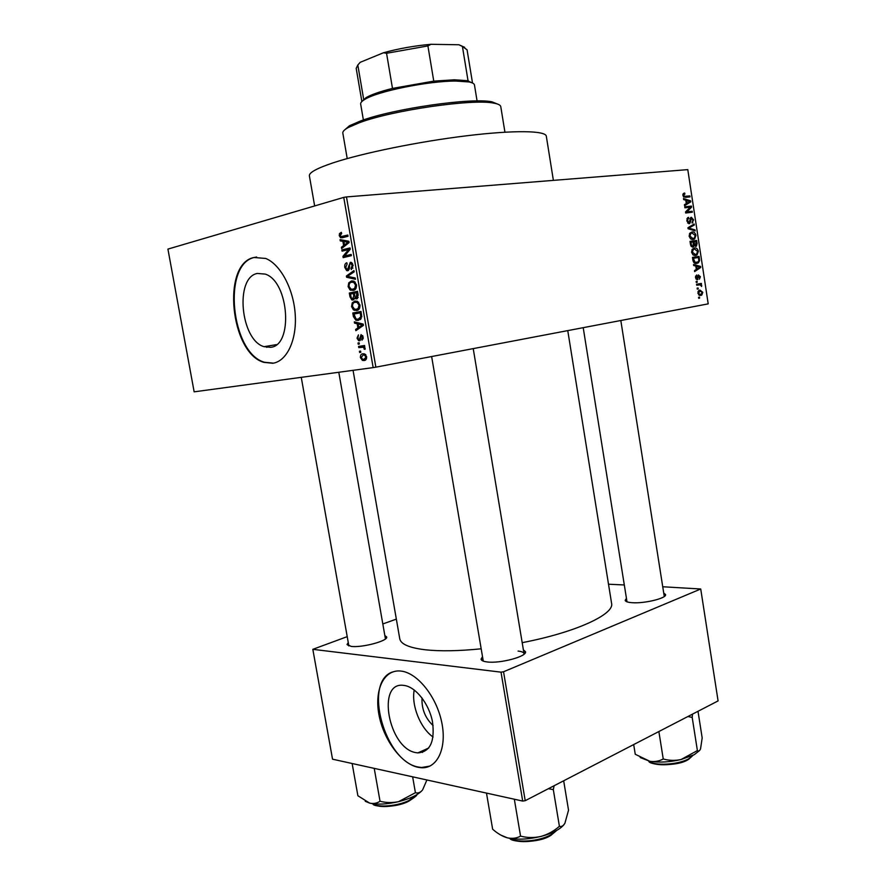 <?xml version="1.0" encoding="UTF-8"?>
<svg xmlns="http://www.w3.org/2000/svg" width="886" height="886" viewBox="0 0 886 886"><rect width="100%" height="100%" fill="white"/><g stroke="black" fill="none" stroke-linecap="round" stroke-linejoin="round"><path stroke-width="1.33" d="M415.999 752.646L417.838 752.901C430.197 751.937 435.07 741.482 432.457 721.558C428.957 703.639 415.744 686.938 404.304 685.476L403.905 685.421C376.14 680.88 388.445 748.581 415.999 752.646M418.015 767.298L421.083 767.719C437.186 769.059 447.142 748.327 441.771 722.511C436.61 696.706 417.527 672.961 401.258 671.112L401.148 671.09C384.291 668.919 374.302 689.208 378.843 714.138C383.14 739.035 401.037 763.776 418.015 767.298M392.465 672.009C362.784 681.788 384.613 761.816 418.513 767.066L421.581 767.497L429.987 766.069M257.35 273.442L265.268 274.106C289.135 281.549 293.454 345.85 270.551 347.312L264.039 346.681C240.582 340.169 234.569 277.418 257.35 273.442M272.799 363.26C286.765 361.311 296.91 340.235 295.237 314.652C293.676 289.091 280.43 264.238 265.667 258.446L253.894 257.494C221.345 263.962 230.449 353.292 263.895 362.363L272.799 363.26M256.619 257.018L254.492 257.427C221.932 263.895 231.024 353.193 264.471 362.263L273.486 363.149M384.845 635.55L386.661 636.934C388.489 640.799 361.853 647.954 351.144 646.381L347.024 644.51L348.264 642.549M385.41 638.95L386.661 636.934M523.393 649.848L525.453 651.675C527.447 656.393 500.103 663.78 487.134 661.942C483.346 661.477 481.331 660.557 481.065 659.173L482.416 656.77M524.003 654.222L524.025 653.635C523.692 652.329 521.721 651.476 518.088 651.077M663.725 593.033L665.552 594.517C667.08 598.128 644.654 603.687 632.25 602.702C627.809 602.402 625.45 601.594 625.173 600.298L626.446 598.371M664.234 596.533L665.552 594.517M314.652 205.951L309.391 175.86C308.904 172.648 316.856 168.285 333.28 162.78C362.54 153.09 418.845 141.583 466.534 135.791C514.312 129.965 545.743 130.585 546.319 136.211L553.385 180.367M353.06 370.326L399.763 638.784C400.793 644.188 409.343 647.865 425.413 649.792C440.198 651.376 458.749 651.055 481.065 648.818M697.836 293.211L698.821 290.475L699.907 290.065L702.786 292.325L701.79 295.071L700.782 295.459L697.836 293.211L700.582 294.495L702.786 292.325M696.706 285.226L696.562 284.251L701.347 283.42L701.49 284.395L700.726 284.517L701.634 286.499L700.195 284.805L696.706 285.226M695.455 277.606L696.64 274.981L696.152 277.562L697.094 278.747L698.323 274.926L700.416 276.731L699.397 279.212L699.741 276.886L698.821 275.79L697.371 279.699L695.455 277.606M692.896 260.262L692.464 257.405L699.065 256.408L699.597 260.683L698.356 262.854L696.806 263.43C694.967 263.973 693.66 262.921 692.896 260.262M690.482 244.403L690.017 241.369L696.64 240.46L697.105 243.484L696.407 246.164L694.303 245.533L692.885 247.094L690.482 244.403M688.09 228.71L687.935 227.757L694.148 224.025L694.292 225.033L688.787 228.067L695.034 229.906L695.189 230.925L688.09 228.71M684.9 207.811L684.745 206.826L691.412 206.095L691.578 207.136L686.86 211.865L692.199 211.256L692.354 212.23L685.686 212.994L685.531 211.942L690.238 207.213L684.9 207.811M683.15 193.768L684.679 193.026L684.911 194.001L683.704 195.319L684.369 196.327L689.862 195.917L690.017 196.891L685.487 197.356L682.907 195.352L683.15 193.768M375.863 367.158L708.202 303.865L687.791 169.625L346.481 196.925L375.863 367.158L373.161 367.612L343.757 197.39L346.481 196.925M683.649 199.583L683.483 198.553L690.615 200.834L690.77 201.864L684.579 205.707L684.424 204.677L686.296 203.614L685.775 200.225L683.649 199.583M686.805 220.869L687.68 217.701L688.566 217.358L687.591 220.858L689.042 222.707L690.748 217.546L691.357 217.303L693.594 219.861L692.066 223.039L692.83 219.994L691.058 218.443L690.559 221.998L689.197 223.682L686.805 220.869M689.762 233.273L691.9 232.01C693.738 231.567 695.089 232.664 695.953 235.322L694.635 238.965L693.118 239.519L690.593 238.877L689.142 236.219L689.762 233.273M692.21 249.309L694.336 248.025C696.174 247.548 697.526 248.634 698.378 251.281L697.027 254.969L695.554 255.522L693.029 254.902L691.589 252.266L692.21 249.309M693.705 265.534L693.55 264.504L700.593 266.42L700.748 267.439L694.624 271.603L694.469 270.584L696.318 269.422L695.809 266.055L693.705 265.534M696.285 282.446L696.13 281.471L697.083 281.316L697.227 282.28L696.285 282.446M697.293 289.113L697.149 288.138L698.09 287.972L698.246 288.936L697.293 289.113L698.246 288.936M698.7 298.261L698.545 297.286L699.486 297.12L699.641 298.084L698.7 298.261M359.638 352.484L359.428 351.277L360.591 351.1L360.801 352.307L359.638 352.484L360.801 352.274M358.199 344.189L357.988 342.982L359.151 342.793L359.362 344.001L358.199 344.189L359.362 343.99M354.544 323.124L354.322 321.851L363.205 324.099L363.426 325.383L355.851 330.688L355.629 329.426L357.9 327.942L357.169 323.744L354.544 323.124L357.49 322.659M352.24 302.857L354.843 301.107L357.357 301.262L360.004 304.983C360.037 308.428 358.896 310.277 356.582 310.499L353.414 309.845L351.565 306.6L352.24 302.857L354.267 302.558M348.774 282.833L351.365 281.017L353.946 281.161L356.526 284.827C356.56 288.304 355.419 290.165 353.104 290.431L349.948 289.833L348.098 286.61L348.774 282.833L350.612 282.579M344.776 267.461C344.499 264.792 345.186 263.22 346.825 262.777L347.146 263.973L345.75 267.351L346.935 269.466L347.578 269.51L350.28 262.334L351.365 262.411L353.149 265.313L351.321 269.577L351.011 268.369L352.185 265.567L351.089 263.618L349.704 264.15L349.427 268.436L347.799 270.739L346.703 270.64L344.776 267.461L345.75 267.339M340.279 240.903L340.058 239.619L348.885 241.28L349.106 242.576L341.608 248.534L341.387 247.26L343.635 245.588L342.893 241.346L340.279 240.903L344.488 240.449M343.757 197.39L167.919 249.099L194.145 391.834L373.161 367.612M339.504 233.572L341.331 232.32L341.653 233.516L340.213 235.443L341.055 236.606L347.799 235.045L348.021 236.285L342.461 237.714L340.545 237.714L339.26 235.643L339.504 233.572L341.608 233.35M342.062 251.159L341.852 249.941L350.025 247.925L350.258 249.232L344.588 256.021L351.155 254.437L351.365 255.666L343.181 257.627L342.96 256.32L348.597 249.553L342.062 251.159M346.581 277.229L346.382 276.044L353.946 270.573L354.167 271.847L347.423 276.354L355.231 277.994L355.452 279.289L346.581 277.229L349.793 276.82M349.981 296.799L349.317 293.022L357.534 291.328L358.199 295.138L356.704 298.925L354.743 297.951L353.016 300.022L351.808 299.922L349.981 296.799L350.945 296.655M353.403 316.568L352.783 313.002L361.012 311.462L361.787 316.856L358.354 320.411L355.884 320.245L353.403 316.568L354.367 316.413M357.036 338.164L358.442 334.886L357.911 338.109L358.764 339.56L359.605 339.194L361.045 334.631L363.238 337.101L362.009 340.202L362.385 337.278L361.377 335.827L359.472 340.778L358.642 340.7L357.036 338.164L357.889 338.02M358.797 347.644L358.586 346.437L364.578 345.496L364.788 346.714L363.825 346.869L365.143 348.154L365.021 349.361L363.16 347.201L358.797 347.644L364.766 346.592M360.414 357.59C360.369 355.098 361.211 353.824 362.928 353.769L364.6 353.891L366.627 356.693C366.671 359.173 365.84 360.436 364.157 360.513L362.418 360.38L360.414 357.59L361.255 357.435M347.212 636.646L312.824 649.327L332.538 759.191L522.696 801.066L501.022 672.153L503.547 671.765L525.21 800.689L718.081 700.904L700.726 589.002L662.739 586.765M503.547 671.765L700.726 589.002M608.505 584.217L624.309 584.959M382.818 623.954L396.352 619.126M312.824 649.327L501.022 672.153M522.197 642.66C575.745 632.405 614.696 614.264 611.584 603.333L567.76 330.611M525.21 800.689L522.696 801.066M348.818 645.717L347.024 644.51M626.956 601.583L625.173 600.298M431.637 356.537L483.269 661.111M414.227 689.972C411.193 705.278 420.307 728.181 433.077 736.997M433.11 725.59C425.225 718.114 421.526 708.9 422.013 697.947M347.201 235.975L347.954 235.942M346.171 236.761L345.706 236.13M340.235 235.532L339.26 235.643M343.513 247.017L341.387 247.26M345.584 245.378L343.635 245.588M346.924 240.903L342.893 241.346M346.504 242.055L343.923 241.513L344.51 244.935L348.154 242.232L346.504 242.055L348.973 241.789M347.877 241.092L343.923 241.513M349.029 242.133L348.154 242.232M346.404 244.724L344.51 244.935M348.01 249.708L341.852 249.941M347.932 249.254L350.158 248.7M351.277 255.157L344.588 256.021M349.128 256.209L349.029 255.6L342.96 256.32M350.136 249.387L348.597 249.553M349.25 269.3L347.578 269.51M352.949 268.126L351.011 268.369M353.171 265.446L352.185 265.567M352.429 263.33L350.712 263.541M348.309 275.79L346.382 276.044M352.307 280.895L351.365 281.017M355.53 289.058L349.948 289.833M349.062 286.477L348.098 286.61M355.552 285.037L353.702 282.335L351.565 282.246C349.859 282.446 349.018 283.83 349.051 286.399L350.978 289.113L352.916 289.201L354.688 288.304L355.552 285.037L356.537 284.904M356.15 288.094L354.688 288.304M355.718 288.814L352.916 289.201M355.507 293.022L355.352 292.17L349.317 293.022M355.352 292.17L357.601 291.715M356.094 297.762L354.743 297.951M356.781 292.757L354.322 293.255L355.02 296.821L356.349 297.729L356.781 292.757L357.756 292.624M358.165 297.474L356.349 297.729M353.359 293.454L350.491 294.041L351.255 297.873L352.805 298.803L353.78 295.869L353.359 293.454L354.334 293.321M354.743 295.725L353.78 295.869M354.633 298.538L352.805 298.803M355.452 301.019L354.843 301.107M359.173 308.97L353.414 309.845M352.528 306.456L351.565 306.6M359.04 305.172L357.136 302.436L355.042 302.325C353.337 302.503 352.495 303.854 352.517 306.412L354.5 309.159L356.394 309.269L358.165 308.406L359.04 305.172L360.015 305.028M359.65 308.173L358.165 308.406M359.273 308.837L356.394 309.269M358.985 313.112L358.808 312.082L352.783 313.002M358.808 312.082L361.045 311.662M360.259 312.869L353.957 314.043L356.061 319.071L358.154 319.193L360.768 316.811L360.259 312.869L361.233 312.725M361.61 314.884L360.635 315.028M361.798 316.645L360.768 316.811M361.189 318.716L358.154 319.193M358.287 328.983L355.629 329.426M360.336 327.554L357.9 327.942M359.993 323.29L357.169 323.744M360.801 324.697L358.199 323.977L358.786 327.366L362.463 324.985L360.801 324.697L363.238 324.298M360.979 323.534L358.199 323.977M363.326 324.841L362.463 324.985M361.134 326.989L358.786 327.366M360.746 339.316L359.118 339.593M360.779 338.995L359.605 339.194M363.249 338.729L361.687 338.995M363.238 337.134L362.385 337.278M362.728 335.606L361.377 335.827M364.788 346.692L363.825 346.869M365.132 348.962L364.102 349.139M365.121 348.054L364.057 348.242M364.179 347.024L363.16 347.201M364.777 346.659L361.898 347.168M365.752 356.781L364.434 355.065L363.138 354.976L361.266 357.501L362.607 359.218L363.891 359.306L366.616 356.626M365.586 354.533L363.138 354.976M366.439 358.83L364.157 359.251M683.903 193.203L684.679 193.026M682.94 195.496L683.704 195.319M683.339 196.559L684.369 196.327M683.903 197.113L689.862 195.917M688.843 201.233L690.615 200.834M688.4 202.385L690.77 201.864M688.688 201.177L686.606 200.469L687.027 203.193L690.017 201.499L688.688 201.177M685.842 200.646L686.606 200.469M686.251 203.37L687.027 203.193M684.823 207.346L691.412 206.095M689.972 207.479L691.578 207.136M685.554 212.142L686.86 211.865M685.609 212.485L692.199 211.256M686.938 218.709L688.799 218.321M686.827 221.024L687.591 220.858M687.647 222.984L689.042 222.707M692.83 220.027L693.594 219.861M690.094 218.576L691.302 218.321M690.039 218.842L690.858 218.676M689.696 222.176L690.559 221.998M691.523 225.598L694.292 225.033M688.012 228.234L688.787 228.067M693.14 230.282L695.034 229.906M695.178 235.466L695.953 235.322M695.178 235.421L692.032 232.985L690.858 233.417L689.917 236.108L692.996 238.544L694.425 237.935L695.178 235.421M690.737 238.987L692.996 238.544M689.153 236.263L689.917 236.108M690.061 241.634L696.64 240.46M691.789 241.391L691.9 242.111M696.33 243.628L697.105 243.484M693.417 245.699L694.303 245.533M696.019 241.535L694.048 241.812L694.546 244.647L695.599 245.433L696.019 241.535M691.191 246.408L693.162 245.954L693.273 241.922L694.048 241.812M694.391 245.655L695.599 245.433M693.649 244.824L694.546 244.647M693.273 241.922L690.947 242.243L691.501 245.311L692.73 246.12M690.172 242.387L690.947 242.243M690.715 245.455L691.501 245.311M690.493 244.458L691.257 244.314M693.118 254.969L696.606 254.105L697.603 251.391L698.378 251.281M697.603 251.391L694.469 248.999L693.339 249.42L692.365 252.145L695.432 254.548M692.121 249.442L694.203 249.044M691.589 252.288L692.365 252.145M692.487 257.549L699.065 256.408M694.214 257.294L694.336 258.125M698.744 260.827L699.597 260.683M698.445 257.494L693.384 258.269L694.989 262.322L697.947 262.001L698.788 260.617L698.445 257.494M692.619 258.402L693.384 258.269M694.192 262.898L696.662 262.455M693.793 262.533L694.989 262.322M692.885 260.152L693.66 260.019M698.445 266.797L700.593 266.42M698.899 267.76L700.748 267.439M698.689 266.863L696.629 266.265L697.038 268.967L699.995 267.118L698.689 266.863M695.864 266.398L696.629 266.265M696.274 269.1L697.038 268.967M695.51 276.166L696.872 275.934M695.466 277.672L696.152 277.562M695.909 278.946L697.094 278.747M699.73 276.853L700.416 276.731M697.758 275.934L698.965 275.734M697.703 276.255L698.611 276.111M696.285 282.435L697.227 282.28M700.726 284.517L701.49 284.395M700.904 285.669L701.756 285.525M696.706 285.192L699.187 284.794M702.1 292.424L700.062 291.04L698.522 293.122M698.079 291.35L700.062 291.04M698.533 294.816L700.582 294.495M698.689 298.228L699.641 298.084M344.233 130.286L349.505 125.723L360.646 120.928C393.096 108.668 472.039 97.327 492.073 101.868L498.541 104.459M504.931 132.18L500.778 106.652C500.512 105.091 498.198 103.928 493.823 103.153C473.445 98.567 392.742 110.163 359.627 122.633L348.276 127.506C344.377 129.666 342.572 131.527 342.827 133.077L347.212 158.572M352.141 763.522L357.889 795.761L369.683 803.126C377.281 804.82 386.927 804.322 398.6 801.653C392.354 802.971 386.174 802.838 380.039 801.254C377.004 803.303 373.56 803.934 369.683 803.126L365.253 801.298M374.224 768.383L380.039 801.254M415.412 792.715L398.6 801.653C410.096 798.696 417.948 794.963 422.146 790.456C420.064 792.682 417.815 793.435 415.412 792.715L412.643 776.834M426.897 779.968L422.622 789.869M422.223 750.929L422.478 752.413M362.031 101.381L366.095 97.604C371.389 94.581 380.183 91.513 392.487 88.412L433.763 81.124L454.374 79.795L467.221 80.681L472.304 82.93M477.078 100.949L474.464 84.978C474.231 83.649 472.393 82.642 468.949 81.944L455.736 81.058C428.514 80.936 377.591 91.269 364.888 99.365C361.853 101.137 360.447 102.687 360.657 104.016L363.382 119.975M467.476 80.859L468.063 80.859L462.414 46.46L458.937 44.765L464.641 47.29M357.678 65.187L360.203 62.319L357.822 65.043L363.659 99.265L365.397 98.612M392.487 88.412L386.562 53.282L383.483 52.75C398.678 48.575 414.504 45.762 430.973 44.3L458.937 44.765M430.973 44.3L427.916 45.928L386.562 53.282M433.763 81.124L427.916 45.928M468.772 81.911L468.628 81.003M360.203 62.319L383.483 52.75M357.822 65.043L356.194 68.344L361.865 101.536M472.515 83.018L467.066 49.793L462.414 46.46M548.456 788.673L553.318 789.636L554.093 785.749M486.492 793.114L492.638 829.196C497.456 833.482 502.351 836.362 507.324 837.824C516.837 839.961 528.045 839.507 540.925 836.439C534.07 837.968 527.281 837.868 520.558 836.129C516.627 838.3 512.219 838.865 507.324 837.824L500.701 835.033M514.334 799.25L520.558 836.129M553.318 789.636L559.409 826.306C553.949 831.09 547.781 834.468 540.925 836.439C552.211 833.438 559.886 829.517 563.95 824.689M563.673 780.799L568.535 810.192L564.891 823.293C563.263 825.951 561.436 826.959 559.409 826.306M687.924 716.508L692.199 717.438L697.393 750.586L681.112 759.512L694.247 754.684L699.619 750.475M658.874 731.548L663.237 758.981C659.228 761.196 654.765 761.971 649.859 761.307L635.251 754.263L633.689 744.572M640.201 757.53L649.859 761.307C659.317 762.746 669.738 762.148 681.112 759.512C675.088 760.808 669.129 760.631 663.237 758.981M692.199 717.438L692.487 714.149M698.002 711.292L702.177 737.938L700.549 748.847C699.685 750.918 698.633 751.494 697.393 750.586M347.954 235.897L342.184 236.507M348.375 243.152L346.581 243.351M349.483 265.999L348.597 266.11M358.121 294.75L357.147 294.894M363.105 325.605L360.879 325.97M360.846 337.754L359.727 337.943M683.505 196.781L685.288 196.382M689.917 220.415L690.648 220.271M687.968 227.923L689.773 227.558M688.134 228.721L689.895 228.366M693.561 243.783L694.325 243.639M698.722 259.266L699.486 259.133M697.614 277.407L698.511 277.263M373.15 803.768C377.868 807.877 397.759 806.094 408.955 800.501L416.376 794.941M408.524 801.254C397.814 806.603 378.798 808.331 374.202 804.41M510.247 838.433C517.49 843.195 539.829 841.202 550.937 834.756L556.386 830.603M550.361 835.576C539.286 842.032 516.793 843.716 510.602 838.632M648.84 761.118C654.178 766.168 678.543 764.784 688.71 758.781L692.907 755.381M688.112 759.557C678.344 765.327 654.975 766.645 649.848 761.794M428.78 747.983L417.838 752.901M473.224 348.619L524.102 654.145L525.453 651.675M266.83 347.367L266.631 346.249M664.234 596.278L620.82 320.51M385.399 638.728L338.795 372.253M483.058 660.557L481.065 659.173M264.471 362.263L263.895 362.363M264.039 346.681L276.454 344.621M340.545 237.714L343.779 237.382M351.089 263.618L352.495 263.441M346.703 270.64L348.519 270.407M350.723 290.276L354.832 289.7M353.702 282.335L355.275 282.125M355.784 298.848L357.39 298.615M351.808 299.922L353.924 299.612M354.267 310.321L358.465 309.69M357.136 302.436L358.697 302.204M355.884 320.245L360.447 319.514M361.632 335.86L362.773 335.661M358.642 340.7L360.259 340.423M363.304 347.246L364.29 347.079M362.418 360.38L365.852 359.749M364.434 355.065L365.829 354.81M684.014 194.3L682.873 194.566M688.2 218.587L686.894 218.864M692.819 222.74L692.032 222.895M691.058 218.443L690.072 218.643M689.84 223.438L688.732 223.66M694.635 238.965L691.9 239.497M690.858 233.417L689.496 233.694M696.407 246.164L695.355 246.363M693.605 246.817L692.254 247.072M697.027 254.969L694.214 255.478M693.339 249.42L691.977 249.675M698.356 262.854L695.288 263.397M696.595 276.067L695.477 276.255M698.821 275.79L697.747 275.967M697.869 279.5L696.828 279.677M701.79 295.071L699.475 295.437M699.209 291.35L697.991 291.538M492.073 101.868L493.823 103.153M349.505 125.723L348.276 127.506M416.509 794.864C417.727 794.886 415.18 796.968 408.856 801.143M408.601 801.265C395.156 808.553 371.854 806.803 372.995 803.746M301.262 377.336L348.862 645.938M583.209 327.676L627 601.827M467.221 80.681L468.949 81.944M366.095 97.604L364.888 99.365M556.762 830.392L550.848 835.398M550.494 835.598C538.422 843.505 511.277 842.431 509.815 838.355M648.674 761.085C649.117 765.338 677.48 766.811 688.245 759.568M693.051 755.315L688.61 759.368"/></g></svg>
